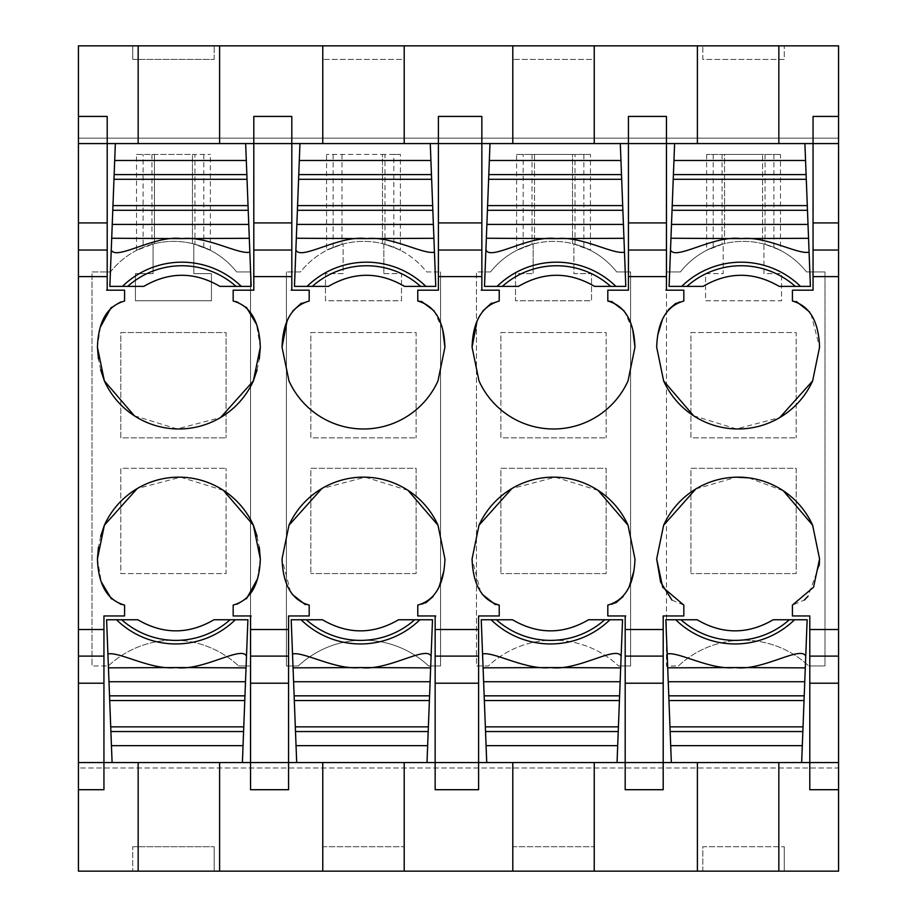 <?xml version="1.0" encoding="UTF-8"?>
<svg xmlns="http://www.w3.org/2000/svg" width="917" height="917" viewBox="0 0 917 917"><rect width="100%" height="100%" fill="white"/><g stroke="black" fill="none" stroke-linecap="round" stroke-linejoin="round"><path stroke-width="0.69" stroke-dasharray="4.58 3.44" d="M120.803 437.845L120.803 332.55L226.086 332.55L226.086 437.845L226.086 332.55L120.803 332.55L120.803 437.845L226.086 437.845L120.803 437.845M210.36 250.295L193.808 243.968L193.808 273.621L211.449 273.621L211.449 300.765L135.441 300.765L135.441 273.621L153.082 273.621L153.082 244.014L154.446 243.67L154.446 154.446L154.446 243.67A80.341 80.341 0 0 0 110.476 271.936L91.998 271.936L91.998 665.96L91.998 271.936L110.476 271.936A80.341 80.341 0 0 1 236.609 271.936L250.524 271.936L250.524 665.96L238.58 665.96L250.524 665.96L250.524 271.936L236.609 271.936A80.341 80.341 0 0 0 192.444 243.624L193.808 243.968L193.808 273.621L211.449 273.621L211.449 300.765L135.441 300.765L135.441 273.621L153.082 273.621L153.082 244.014L136.53 250.398L136.53 154.446L192.444 154.446L192.444 243.624L192.444 154.446L210.371 154.446L194.931 154.446L194.931 244.266A80.341 80.341 0 0 0 151.958 244.323C135.682 250.616 132.724 251.625 143.109 247.349L143.109 154.446M108.309 665.96A95.208 95.208 0 0 1 238.58 665.96A95.208 95.208 0 0 0 108.309 665.96L91.998 665.96L108.309 665.96M120.803 573.583L226.086 573.583L226.086 468.289L226.086 573.583L120.803 573.583L120.803 468.289L226.086 468.289L120.803 468.289L120.803 573.583M250.547 789.709L250.547 762.554L103.942 762.554L103.942 615.96L124.574 615.96L124.574 605.094A41.666 24.209 -95.7 0 1 120.597 604.544L111.404 598.881M250.547 762.554L250.547 616.671M250.547 615.96L233.17 615.96L233.17 605.094A41.666 24.209 -84.3 0 0 237.148 604.544L246.501 598.732M257.413 579.005L260.325 558.946M257.081 536.273L259.293 547.208M223.45 490.389L180.58 477.184L137.195 488.589M100.675 536.273L98.451 547.208M97.431 558.946L101.283 581.917M132.724 846.712L214.165 846.712L132.724 846.712L132.724 871.15L132.724 846.712M132.724 59.422L214.165 59.422L132.724 59.422L132.724 45.85L132.724 59.422M107.209 116.436L107.209 143.579L253.803 143.579L253.803 290.185L233.17 290.185L233.17 301.04A41.666 24.209 84.3 0 1 237.148 301.59L246.352 307.252M107.209 143.579L107.209 289.463M107.209 290.185L124.574 290.185L124.574 301.04A41.666 24.209 95.7 0 0 120.597 301.59L111.255 307.413M100.343 327.128L97.431 347.188M100.675 369.872L98.451 358.937M134.306 415.756L177.176 428.95L220.561 417.544M257.081 369.872L259.293 358.937M260.325 347.188L256.473 324.217M103.942 762.554L103.942 789.709M112.092 762.554L242.397 762.554L247.899 619.754L213.948 619.754A70.586 70.586 0 0 1 137.825 619.754L106.601 619.754L112.092 762.554L242.397 762.554M219.599 871.15L219.599 762.554M138.158 762.554L138.158 871.15M214.165 871.15L214.165 846.712L214.165 871.15L132.724 871.15L214.165 871.15M203.78 154.446L203.78 247.281C214.165 251.522 211.208 250.513 194.931 244.266M78.426 805.997L78.426 767.987L838.574 767.987L838.574 138.158L78.426 138.158L78.426 45.85L838.574 45.85L838.574 138.158L78.426 138.158L78.426 767.987L838.574 767.987L838.574 871.15L78.426 871.15L78.426 805.997M138.158 45.85L138.158 143.579L115.347 143.579L109.857 286.379L143.797 286.379A70.586 70.586 0 0 1 219.92 286.379L251.155 286.379L245.664 143.579L138.158 143.579M219.599 45.85L219.599 143.579M214.165 59.422L214.165 45.85L214.165 59.422M132.724 45.85L214.165 45.85L132.724 45.85M296.695 762.554L427.013 762.554L432.503 619.754L398.551 619.754A70.586 70.586 0 0 1 322.44 619.754L291.205 619.754L296.695 762.554L427.013 762.554M288.557 789.709L288.557 615.96L309.189 615.96L309.189 605.094A41.666 24.209 -95.7 0 1 305.51 604.624M512.798 871.15L512.798 846.712L594.239 846.712L512.798 846.712L512.798 871.15L594.239 871.15L512.798 871.15L512.798 762.554L617.049 762.554L622.54 619.754L588.588 619.754A70.586 70.586 0 0 1 512.465 619.754L481.242 619.754L486.732 762.554L512.798 762.554M322.761 871.15L322.761 846.712L404.202 846.712L322.761 846.712L322.761 871.15L404.202 871.15L322.761 871.15L322.761 762.554M778.842 762.554L671.336 762.554L778.842 762.554L778.842 871.15L784.276 871.15L702.835 871.15L702.835 846.712L784.276 846.712L702.835 846.712L702.835 871.15M773.891 154.446L773.891 247.349L763.918 244.014L763.918 273.621L781.559 273.621L781.559 300.765L705.551 300.765L705.551 273.621L723.192 273.621L723.192 243.968L724.556 243.624L724.556 154.446L706.629 154.446L780.47 154.446L762.554 154.446L762.554 243.67L763.918 244.014A80.341 80.341 0 0 0 680.391 271.936L666.476 271.936L680.391 271.936A80.341 80.341 0 0 1 724.556 243.624L724.556 154.446L762.554 154.446L762.554 243.67A80.341 80.341 0 0 1 806.524 271.936L825.002 271.936L825.002 665.96L808.691 665.96L825.002 665.96L825.002 271.936L806.524 271.936A80.341 80.341 0 0 0 763.918 244.014L763.918 273.621L781.559 273.621L781.559 300.765L705.551 300.765L705.551 273.621L723.192 273.621L723.192 243.968L706.64 250.295M675.68 665.96L666.476 666.189L666.476 271.936L666.476 666.189L675.68 666.017M678.42 665.96A95.208 95.208 0 0 1 808.691 665.96A95.208 95.208 0 0 0 678.42 665.96M384.968 154.446L326.555 154.446L382.481 154.446L382.481 243.624A80.341 80.341 0 0 1 426.646 271.936L440.561 271.936L426.646 271.936A80.341 80.341 0 0 0 383.845 243.968L383.845 273.621L383.845 243.968A80.341 80.341 0 0 0 300.512 271.936L286.402 271.936L300.512 271.936A80.341 80.341 0 0 1 344.494 243.67L343.13 244.014C356.633 240.495 370.204 240.483 383.856 243.968A80.341 80.341 0 0 1 384.98 244.266C401.256 250.513 404.202 251.522 393.817 247.281L400.397 250.295L400.408 154.446L384.968 154.446L384.968 244.323M286.402 271.936L286.402 665.96L298.346 665.96A95.208 95.208 0 0 1 428.617 665.96L440.561 665.96L440.561 271.936L440.561 665.96L428.617 665.96A95.208 95.208 0 0 0 298.346 665.96L286.402 665.96L286.402 271.936M490.549 271.936A80.341 80.341 0 0 1 534.519 243.67L534.519 154.446L572.517 154.446L572.517 243.624A80.341 80.341 0 0 1 616.683 271.936L630.598 271.936L630.598 665.96L618.654 665.96L630.598 665.96L630.598 271.936L616.683 271.936A80.341 80.341 0 0 0 533.155 244.014L516.603 250.398L516.592 154.446L534.519 154.446L534.519 243.67L533.155 244.014L533.155 273.621L533.155 244.014A80.341 80.341 0 0 0 490.549 271.936L476.439 271.936L476.439 665.96L488.383 665.96A95.208 95.208 0 0 1 618.654 665.96A95.208 95.208 0 0 0 488.383 665.96L476.439 665.96L476.439 271.936L490.549 271.936M404.202 45.85L404.202 59.422L322.761 59.422L404.202 59.422L404.202 45.85L322.761 45.85L404.202 45.85L404.202 143.579M594.239 45.85L594.239 59.422L512.798 59.422L594.239 59.422L594.239 45.85L512.798 45.85L594.239 45.85L594.239 143.579M784.276 45.85L702.835 45.85L784.276 45.85L784.276 59.422L702.835 59.422L702.835 45.85L702.835 59.422L784.276 59.422L784.276 45.85M291.812 116.436L291.812 143.579L438.406 143.579L438.406 116.436M690.914 468.289L796.197 468.289L796.197 573.583L690.914 573.583L796.197 573.583L796.197 468.289L690.914 468.289L690.914 573.583L690.914 468.289M690.914 332.55L796.197 332.55L796.197 437.845L796.197 332.55L690.914 332.55L690.914 437.845L796.197 437.845L690.914 437.845L690.914 332.55M713.22 154.446L713.22 247.281C702.835 251.522 705.792 250.513 722.069 244.266A80.341 80.341 0 0 1 765.042 244.323C781.318 250.616 784.276 251.625 773.891 247.349L780.47 250.398L780.47 154.446M666.453 116.436L666.453 143.579L813.058 143.579L813.058 116.436M813.058 143.579L813.058 290.185L792.426 290.185L792.426 301.04A41.666 24.209 84.3 0 1 796.22 301.544M666.453 143.579L666.453 289.463M666.453 290.185L683.83 290.185L683.83 301.04A41.666 24.209 95.7 0 0 679.852 301.59L675.84 303.275M668.539 309.556L662.429 319.517M657.672 335.335L656.675 347.188L663.621 380.899M693.55 415.756L736.42 428.95L779.805 417.544M812.634 380.899L819.569 347.188L811.075 314.302M811.052 314.267L809.447 311.826M671.943 600.096L683.83 605.094L683.83 615.96L663.197 615.96L663.197 762.554L809.791 762.554L809.791 789.709M697.401 762.554L697.401 871.15M784.276 871.15L784.276 846.712L784.276 871.15M656.675 558.946L663.495 525.51M809.791 762.554L809.791 615.96L792.426 615.96L792.426 605.094L804.335 600.062M819.259 565.502L808.049 596.165M819.569 558.946L812.634 525.235M695.877 488.921L736.317 477.195M748.696 477.86L783.416 490.859M697.401 45.85L697.401 143.579M778.842 143.579L778.842 45.85M663.197 762.554L663.197 789.709M607.811 301.04L607.811 290.185L628.443 290.185L628.443 116.436M478.594 789.709L478.594 762.554L625.188 762.554L625.188 789.709M435.151 615.96L417.774 615.96L417.774 605.094A41.666 24.209 -84.3 0 0 421.763 604.544L425.763 602.87M433.065 596.577L439.174 586.628M443.931 570.81L444.928 558.946L437.994 525.235M408.054 490.389L365.184 477.184L321.798 488.589M288.97 525.235L282.035 558.946L290.529 591.832M290.551 591.878L292.156 594.319M435.151 789.709L435.151 762.554L288.557 762.554M435.151 762.554L435.151 616.671M404.202 762.554L404.202 871.15M417.774 301.04L417.774 290.185L438.406 290.185L438.406 143.579M322.761 45.85L322.761 143.579M481.849 116.436L481.849 143.579L628.443 143.579M291.812 290.185L309.189 290.185L309.189 301.04L301.395 303.16M291.812 143.579L291.812 289.463M282.035 347.188L288.97 380.899A81.773 81.773 0 0 0 437.994 380.899L444.928 347.188M442.705 329.593L434.085 310.84M292.706 311.069L286.952 321.443M383.845 273.621L401.486 273.621L401.486 300.765L325.478 300.765L325.478 273.621L343.118 273.621L343.118 244.014L343.118 273.621L325.478 273.621L325.478 300.765L401.486 300.765L401.486 273.621L383.845 273.621M310.84 468.289L416.123 468.289L416.123 573.583L310.84 573.583L416.123 573.583L416.123 468.289L310.84 468.289L310.84 573.583L310.84 468.289M382.481 243.67L382.481 154.446L393.817 154.446L393.817 247.281L382.492 243.624M310.84 332.55L416.123 332.55L416.123 437.845L416.123 332.55L310.84 332.55L310.84 437.845L416.123 437.845L310.84 437.845L310.84 332.55M625.188 615.96L607.811 615.96L607.811 605.094A41.666 24.209 -84.3 0 0 611.799 604.544L615.8 602.87M623.101 596.577L629.211 586.628M633.968 570.81L634.965 558.946L628.03 525.235M598.09 490.389L555.221 477.184L511.835 488.589M479.006 525.235L472.072 558.946L480.565 591.832M480.588 591.878L482.193 594.319M478.594 762.554L478.594 615.96L499.226 615.96L499.226 605.094A41.666 24.209 -95.7 0 1 495.547 604.624M625.188 762.554L625.188 616.671M594.239 762.554L594.239 871.15M512.798 45.85L512.798 143.579M481.849 290.185L499.226 290.185L499.226 301.04L491.432 303.16M481.849 143.579L481.849 289.463M472.072 347.188L479.006 380.899A81.773 81.773 0 0 0 628.03 380.899L634.965 347.188M632.741 329.593L624.122 310.84M482.743 311.069L476.989 321.443M590.445 154.446L572.517 154.446L572.517 243.624L573.882 243.968L573.882 273.621L591.522 273.621L591.522 300.765L515.514 300.765L515.514 273.621L533.155 273.621L515.514 273.621L515.514 300.765L591.522 300.765L591.522 273.621L573.882 273.621L573.882 243.968L590.433 250.295L590.445 154.446L575.005 154.446L575.005 244.266A80.341 80.341 0 0 0 532.032 244.323C515.755 250.616 512.798 251.625 523.183 247.349L523.183 154.446M500.877 468.289L606.16 468.289L606.16 573.583L500.877 573.583L606.16 573.583L606.16 468.289L500.877 468.289L500.877 573.583L500.877 468.289M583.854 154.446L583.854 247.281C594.239 251.522 591.282 250.513 575.005 244.266M500.877 332.55L606.16 332.55L606.16 437.845L606.16 332.55L500.877 332.55L500.877 437.845L606.16 437.845L500.877 437.845L500.877 332.55M136.53 154.446L194.931 154.446M333.146 154.446L333.146 247.281C322.761 251.522 325.718 250.513 341.995 244.266A80.341 80.341 0 0 1 343.118 243.968L326.567 250.295L326.555 154.446M393.817 154.446L400.408 154.446M516.592 154.446L575.005 154.446M236.036 286.379A81.441 81.441 0 0 0 127.681 286.379M115.347 143.579L245.664 143.579M121.709 619.754A81.441 81.441 0 0 0 230.064 619.754M366.468 265.747A81.441 81.441 0 0 0 312.296 286.379M294.46 286.379L328.412 286.379A70.586 70.586 0 0 1 404.535 286.379L435.758 286.379L430.268 143.579L299.951 143.579L294.46 286.379M420.639 286.379A81.441 81.441 0 0 0 419.161 285.095M306.324 619.754A81.441 81.441 0 0 0 414.667 619.754M610.676 286.379A81.441 81.441 0 0 0 502.333 286.379M484.497 286.379L518.449 286.379A70.586 70.586 0 0 1 594.56 286.379L625.795 286.379L620.305 143.579L489.987 143.579L484.497 286.379M496.361 619.754A81.441 81.441 0 0 0 604.704 619.754M617.049 762.554L486.732 762.554M795.291 286.379A81.441 81.441 0 0 0 686.936 286.379M669.101 286.379L703.052 286.379A70.586 70.586 0 0 1 779.175 286.379L810.399 286.379L804.908 143.579L674.603 143.579L669.101 286.379M680.964 619.754A81.441 81.441 0 0 0 789.319 619.754M801.653 762.554L807.143 619.754L773.203 619.754A70.586 70.586 0 0 1 697.08 619.754L665.845 619.754L671.336 762.554M151.958 154.446L151.958 244.323M341.995 154.446L341.995 244.266M765.042 154.446L765.042 244.323M722.069 154.446L722.069 244.266M532.032 154.446L532.032 244.323M210.371 250.295L210.371 154.446M706.629 154.446L706.629 250.295"/><path stroke-width="1.38" d="M98.451 547.208L97.431 558.946C98.348 584.943 107.404 600.326 124.574 605.094L124.574 615.96L103.942 615.96L103.942 789.709L78.426 789.709L78.426 762.554L250.547 762.554L250.547 615.96L233.17 615.96L233.17 605.094C250.41 600.222 259.465 584.84 260.325 558.946L259.293 547.208M246.501 598.732L257.413 579.005M223.45 490.389L253.379 525.235L257.081 536.273M137.195 488.589L104.366 525.235L100.675 536.273M101.283 581.917L111.404 598.881M138.158 143.579L138.158 45.85L78.426 45.85L78.426 116.436L107.209 116.436L107.209 290.185L124.574 290.185L124.574 301.04C107.335 305.923 98.291 321.305 97.431 347.188L98.451 358.937M259.293 358.937L260.325 347.188C259.396 321.191 250.352 305.808 233.17 301.04L233.17 290.185L253.803 290.185L253.803 116.436L253.803 143.579L78.426 143.579L78.426 250.043L107.209 250.043M78.426 762.554L78.426 250.043M78.426 116.436L78.426 143.579M111.255 307.413L100.343 327.128M134.306 415.756L104.366 380.899L100.675 369.872M220.561 417.544L253.379 380.899L257.081 369.872M256.473 324.217L246.352 307.252M97.431 347.188L104.366 380.899A81.773 81.773 0 0 0 253.379 380.899L260.325 347.188M107.209 290.185L107.209 289.463A92.032 92.032 0 0 0 106.636 290.185L107.209 290.185M250.547 616.671L251.12 615.96A92.032 92.032 0 0 1 250.547 616.671M97.431 558.946L104.366 525.235A81.773 81.773 0 0 1 253.379 525.235L260.325 558.946M296.695 762.554L427.013 762.554L427.654 745.659L296.042 745.659L296.695 762.554L250.547 762.554L250.547 789.709L288.557 789.709L288.557 656.102L250.547 656.102M78.426 789.709L78.426 871.15L219.599 871.15L219.599 762.554M138.158 871.15L138.158 762.554M138.158 45.85L838.574 45.85L838.574 656.102L809.791 656.102L809.791 615.96L792.426 615.96L792.426 605.094L813.551 587.212L819.569 558.946L812.634 525.235A81.773 81.773 0 0 0 663.621 525.235L656.675 558.946L662.704 587.247L683.83 605.094L683.83 615.96L663.197 615.96L663.197 762.554L838.574 762.554L838.574 656.102M219.599 143.579L219.599 45.85M438.406 250.043L481.849 250.043L481.849 143.579L291.812 143.579L291.812 290.185L309.189 290.185L309.189 301.04C291.95 305.911 282.894 321.305 282.035 347.188L288.97 380.899A81.773 81.773 0 0 0 437.994 380.899L444.928 347.188C444.011 321.191 434.956 305.808 417.774 301.04L417.774 290.185L438.406 290.185L438.406 116.436L481.849 116.436L481.849 143.579L512.798 143.579L512.798 45.85M481.849 250.043L481.849 289.463A92.032 92.032 0 0 0 481.276 290.185L499.226 290.185L499.226 301.04C481.987 305.911 472.931 321.305 472.072 347.188L479.006 380.899A81.773 81.773 0 0 0 628.03 380.899L634.965 347.188C634.048 321.191 624.993 305.808 607.811 301.04L607.811 290.185L628.443 290.185L628.443 250.043L666.453 250.043L666.453 290.185L683.83 290.185L683.83 301.04C666.59 305.911 657.535 321.305 656.675 347.188L663.621 380.899L693.55 415.756M291.239 290.185L291.812 289.463A92.032 92.032 0 0 0 291.239 290.185M321.798 488.589L288.97 525.235L282.035 558.946C282.952 584.954 292.007 600.337 309.189 605.094L309.189 615.96L288.557 615.96L288.557 656.102M288.97 525.235A81.773 81.773 0 0 1 437.994 525.235L444.928 558.946C444.069 584.84 435.013 600.222 417.774 605.094L417.774 615.96L435.724 615.96A92.032 92.032 0 0 1 435.151 616.671L435.151 683.211L478.594 683.211L478.594 656.102L435.151 656.102M511.835 488.589L479.006 525.235L472.072 558.946C472.989 584.954 482.044 600.337 499.226 605.094L499.226 615.96L478.594 615.96L478.594 656.102M479.006 525.235A81.773 81.773 0 0 1 628.03 525.235L634.965 558.946C634.106 584.84 625.05 600.222 607.811 605.094L607.811 615.96L625.761 615.96A92.032 92.032 0 0 1 625.188 616.671L625.188 683.211L663.197 683.211M779.805 417.544L812.634 380.899L819.569 347.188C818.652 321.191 809.596 305.808 792.426 301.04L792.426 290.185L813.058 290.185L813.058 143.579L838.574 143.579M812.634 380.899A81.773 81.773 0 0 1 663.621 380.899M665.88 290.185L666.453 289.463A92.032 92.032 0 0 0 665.88 290.185M219.599 871.15L322.761 871.15L322.761 762.554M322.761 871.15L838.574 871.15L838.574 762.554M702.835 871.15L778.842 871.15L778.842 762.554M253.803 143.579L291.812 143.579L291.812 116.436L253.803 116.436M322.761 143.579L322.761 45.85M838.574 116.436L813.058 116.436L813.058 143.579L697.401 143.579L697.401 45.85M778.842 45.85L778.842 143.579M666.453 250.043L666.453 143.579L628.443 143.579L628.443 116.436L666.453 116.436L666.453 143.579L697.401 143.579M796.22 301.544A41.666 24.209 84.3 0 1 796.403 301.59L809.447 311.826M675.84 303.275L668.539 309.556M662.429 319.517L657.672 335.335M809.791 656.102L809.791 789.709L838.574 789.709M697.401 762.554L697.401 871.15M671.943 600.096L660.618 582.146L656.675 558.946M819.569 558.946L819.259 565.502M808.049 596.165L804.335 600.062M663.621 525.235L695.877 488.921M736.317 477.195L748.696 477.86M783.416 490.859L812.634 525.235M427.013 762.554L435.151 762.554L435.151 789.709L478.594 789.709L478.594 762.554L625.188 762.554L625.188 789.709L663.197 789.709L663.197 762.554L625.188 762.554L625.188 683.211M594.239 45.85L594.239 143.579L628.443 143.579L628.443 250.043M594.239 871.15L594.239 762.554M425.763 602.87L433.065 596.577M439.174 586.628L443.931 570.81M437.994 525.235L408.054 490.389M292.156 594.319L305.201 604.544A41.666 24.209 -95.7 0 0 305.51 604.624M478.594 683.211L478.594 762.554L435.151 762.554L435.151 683.211M404.202 871.15L404.202 762.554M512.798 871.15L512.798 762.554M404.202 143.579L404.202 45.85M434.085 310.84L421.763 301.59L417.774 301.04M444.928 347.188L442.705 329.593M301.395 303.16L292.706 311.069M286.952 321.443L282.035 347.188M615.8 602.87L623.101 596.577M629.211 586.628L633.968 570.81M628.03 525.235L598.09 490.389M482.193 594.319L495.237 604.544A41.666 24.209 -95.7 0 0 495.547 604.624M594.239 143.579L512.798 143.579M481.849 289.463L481.849 290.185L481.849 289.463M624.122 310.84L611.799 301.59L607.811 301.04M634.965 347.188L632.741 329.593M491.432 303.16L482.743 311.069M476.989 321.443L472.072 347.188M129.171 285.095A81.441 81.441 0 0 0 127.681 286.379L143.797 286.379C169.175 271.592 194.553 271.592 219.92 286.379L236.036 286.379A81.441 81.441 0 0 0 129.171 285.095M181.864 238.603C154.732 234.786 115.909 261.07 111.255 249.917L109.857 286.379L127.681 286.379M236.036 286.379L251.155 286.379L249.837 252.164C238.775 254.869 206.577 235.784 181.898 238.603L111.714 238.248L112.78 210.302L248.22 210.302L248.771 224.413L112.241 224.413M115.347 143.579L113.972 179.296L247.028 179.296L248.22 210.302M111.255 249.917L111.714 238.248M248.049 205.603L112.963 205.603L112.78 210.302M112.963 205.603L113.972 179.296M114.694 160.486L246.306 160.486L247.028 179.296M246.306 160.486L245.664 143.579M248.771 224.413L249.298 238.305L182.174 238.569M249.298 238.305L249.837 252.164M228.585 621.05A81.441 81.441 0 0 0 230.064 619.754L213.948 619.754C188.581 634.553 163.203 634.553 137.825 619.754L121.709 619.754A81.441 81.441 0 0 0 228.585 621.05M175.892 667.542C203.012 671.347 241.836 645.075 246.49 656.217L247.899 619.754L230.064 619.754M121.709 619.754L106.601 619.754L107.919 653.981C118.981 651.276 151.179 670.361 175.858 667.542L246.043 667.885L244.965 695.831L109.524 695.831L108.985 681.732L245.515 681.732M242.397 762.554L243.773 726.849L110.716 726.849L109.524 695.831M246.49 656.217L246.043 667.885M109.708 700.542L244.782 700.542L244.965 695.831M244.782 700.542L243.773 726.849M243.051 745.659L111.438 745.659L110.716 726.849M111.438 745.659L112.092 762.554M108.985 681.732L108.447 667.84L175.583 667.576M108.447 667.84L107.919 653.981M313.774 285.095A81.441 81.441 0 0 0 312.296 286.379L328.412 286.379C353.779 271.592 379.157 271.592 404.535 286.379L420.639 286.379A81.441 81.441 0 0 0 313.774 285.095M366.468 238.603C339.347 234.786 300.524 261.07 295.87 249.917L294.46 286.379L312.296 286.379M419.161 285.095A81.441 81.441 0 0 0 366.468 265.747M420.639 286.379L435.758 286.379L434.44 252.164C423.379 254.869 391.181 235.784 366.502 238.603L296.317 238.248L297.395 210.302L432.835 210.302L433.374 224.413L296.844 224.413M299.309 160.486L430.921 160.486L430.268 143.579L299.951 143.579L298.587 179.296L431.643 179.296L432.835 210.302M295.87 249.917L296.317 238.248M432.652 205.603L297.567 205.603L297.395 210.302M297.567 205.603L298.587 179.296M430.921 160.486L431.643 179.296M433.374 224.413L433.913 238.305L366.777 238.569M433.913 238.305L434.44 252.164M413.189 621.05A81.441 81.441 0 0 0 414.667 619.754L398.551 619.754C373.185 634.553 347.807 634.553 322.44 619.754L306.324 619.754A81.441 81.441 0 0 0 413.189 621.05M360.496 667.542C387.616 671.347 426.439 645.075 431.093 656.217L432.503 619.754L414.667 619.754M306.324 619.754L291.205 619.754L292.523 653.981C303.584 651.276 335.782 670.361 360.461 667.542L430.646 667.885L429.58 695.831L294.128 695.831L293.589 681.732L430.119 681.732M427.654 745.659L428.377 726.849L295.32 726.849L294.128 695.831M431.093 656.217L430.646 667.885M294.311 700.542L429.397 700.542L429.58 695.831M429.397 700.542L428.377 726.849M296.042 745.659L295.32 726.849M293.589 681.732L293.05 667.84L360.186 667.576M293.05 667.84L292.523 653.981M503.811 285.095A81.441 81.441 0 0 0 502.333 286.379L518.449 286.379C543.815 271.592 569.193 271.592 594.56 286.379L610.676 286.379A81.441 81.441 0 0 0 503.811 285.095M556.504 238.603C529.384 234.786 490.561 261.07 485.907 249.917L484.497 286.379L502.333 286.379M610.676 286.379L625.795 286.379L624.477 252.164C613.416 254.869 581.218 235.784 556.539 238.603L486.354 238.248L487.42 210.302L622.872 210.302L623.411 224.413L486.881 224.413M489.346 160.486L620.958 160.486L620.305 143.579L489.987 143.579L488.623 179.296L621.68 179.296L622.872 210.302M485.907 249.917L486.354 238.248M622.689 205.603L487.603 205.603L487.42 210.302M487.603 205.603L488.623 179.296M620.958 160.486L621.68 179.296M623.411 224.413L623.95 238.305L556.814 238.569M623.95 238.305L624.477 252.164M603.226 621.05A81.441 81.441 0 0 0 604.704 619.754L588.588 619.754C563.221 634.553 537.843 634.553 512.465 619.754L496.361 619.754A81.441 81.441 0 0 0 603.226 621.05M550.532 667.542C577.653 671.347 616.476 645.075 621.13 656.217L622.54 619.754L604.704 619.754M496.361 619.754L481.242 619.754L482.56 653.981C493.621 651.276 525.819 670.361 550.498 667.542L620.683 667.885L619.605 695.831L484.165 695.831L483.626 681.732L620.156 681.732M617.049 762.554L618.413 726.849L485.357 726.849L484.165 695.831M621.13 656.217L620.683 667.885M484.348 700.542L619.433 700.542L619.605 695.831M619.433 700.542L618.413 726.849M617.691 745.659L486.079 745.659L485.357 726.849M486.079 745.659L486.732 762.554M483.626 681.732L483.087 667.84L550.223 667.576M483.087 667.84L482.56 653.981M688.415 285.095A81.441 81.441 0 0 0 686.936 286.379L703.052 286.379C728.419 271.592 753.797 271.592 779.175 286.379L795.291 286.379A81.441 81.441 0 0 0 688.415 285.095M741.108 238.603C713.988 234.786 675.164 261.07 670.51 249.917L669.101 286.379L686.936 286.379M795.291 286.379L810.399 286.379L809.081 252.164C798.019 254.869 765.821 235.784 741.142 238.603L670.957 238.248L672.035 210.302L807.476 210.302L808.015 224.413L671.485 224.413M673.949 160.486L805.562 160.486L804.908 143.579L674.603 143.579L673.227 179.296L806.284 179.296L807.476 210.302M670.51 249.917L670.957 238.248M807.292 205.603L672.218 205.603L672.035 210.302M672.218 205.603L673.227 179.296M805.562 160.486L806.284 179.296M808.015 224.413L808.553 238.305L741.417 238.569M808.553 238.305L809.081 252.164M787.829 621.05A81.441 81.441 0 0 0 789.319 619.754L773.203 619.754C747.825 634.553 722.447 634.553 697.08 619.754L680.964 619.754A81.441 81.441 0 0 0 787.829 621.05M735.136 667.542C762.268 671.347 801.091 645.075 805.745 656.217L807.143 619.754L789.319 619.754M680.964 619.754L665.845 619.754L667.163 653.981C678.225 651.276 710.423 670.361 735.102 667.542L805.286 667.885L804.22 695.831L668.78 695.831L668.229 681.732L804.759 681.732M801.653 762.554L803.028 726.849L669.972 726.849L668.78 695.831M805.745 656.217L805.286 667.885M668.952 700.542L804.037 700.542L804.22 695.831M804.037 700.542L803.028 726.849M802.306 745.659L670.694 745.659L669.972 726.849M670.694 745.659L671.336 762.554M668.229 681.732L667.702 667.84L734.826 667.576M667.702 667.84L667.163 653.981M107.209 222.923L78.426 222.923M103.942 656.102L78.426 656.102M103.942 683.211L78.426 683.211M103.942 629.532L78.426 629.532M78.426 276.613L107.209 276.613M253.803 222.923L291.812 222.923M253.803 250.043L291.812 250.043M253.803 276.613L291.812 276.613M438.406 276.613L481.849 276.613M288.557 629.532L250.547 629.532M478.594 629.532L435.151 629.532M663.197 629.532L625.188 629.532M838.574 629.532L809.791 629.532M813.058 276.613L838.574 276.613M628.443 276.613L666.453 276.613M288.557 683.211L250.547 683.211M813.058 250.043L838.574 250.043M813.058 222.923L838.574 222.923M809.791 683.211L838.574 683.211M666.453 222.923L628.443 222.923M663.197 656.102L625.188 656.102M481.849 222.923L438.406 222.923M122.465 286.379A85.006 85.006 0 0 1 241.263 286.379M246.856 174.597L114.155 174.597M235.279 619.754A85.006 85.006 0 0 1 116.493 619.754M110.9 731.548L243.59 731.548M307.069 286.379A85.006 85.006 0 0 1 425.866 286.379M431.46 174.597L298.759 174.597M419.894 619.754A85.006 85.006 0 0 1 301.097 619.754M295.503 731.548L428.205 731.548M497.106 286.379A85.006 85.006 0 0 1 615.903 286.379M621.497 174.597L488.795 174.597M609.931 619.754A85.006 85.006 0 0 1 491.134 619.754M485.54 731.548L618.241 731.548M681.721 286.379A85.006 85.006 0 0 1 800.507 286.379M806.1 174.597L673.41 174.597M794.535 619.754A85.006 85.006 0 0 1 675.737 619.754M670.144 731.548L802.845 731.548"/></g></svg>
